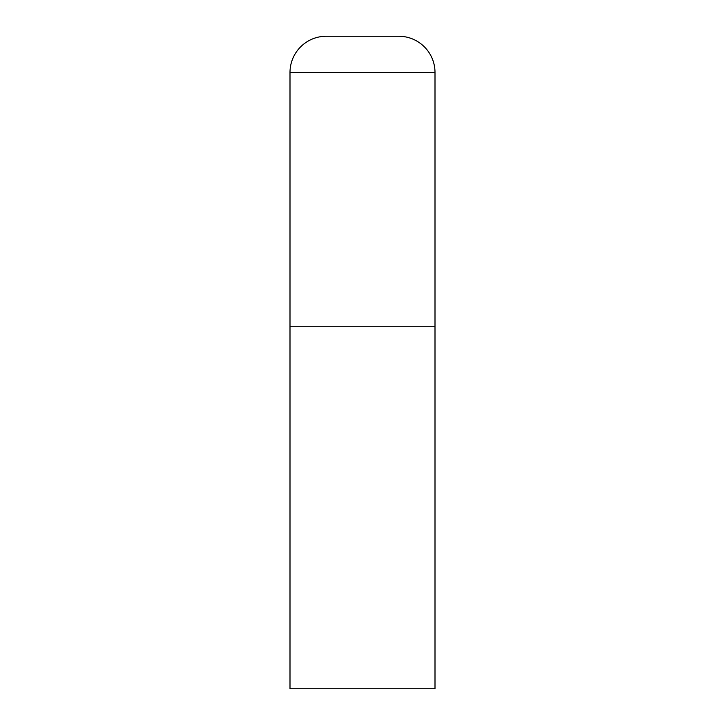 <?xml version="1.0" encoding="UTF-8"?>
<svg xmlns="http://www.w3.org/2000/svg" width="725" height="725" viewBox="0 0 725 725"><rect width="100%" height="100%" fill="white"/><g stroke="black" fill="none" stroke-linecap="round" stroke-linejoin="round"><path stroke-width="1.09" d="M290 72.5L290 688.75L435 688.75L435 326.25L290 326.25L435 326.25L435 72.5A36.25 36.25 0 0 0 398.75 36.25L326.25 36.25A36.25 36.25 0 0 0 290 72.5L435 72.5"/></g></svg>
